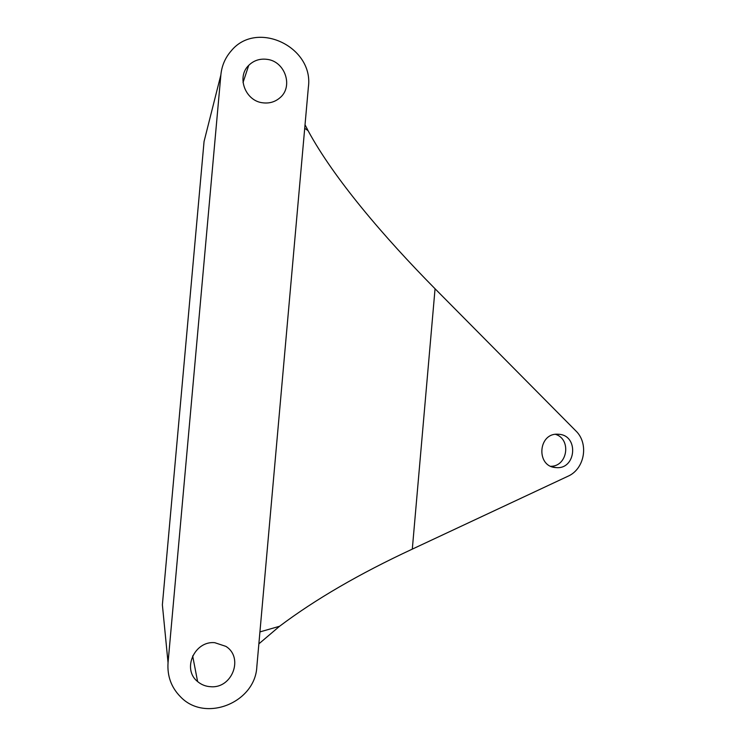 <?xml version="1.0" encoding="UTF-8"?>
<svg xmlns="http://www.w3.org/2000/svg" width="746" height="746" viewBox="0 0 746 746"><rect width="100%" height="100%" fill="white"/><g stroke="black" fill="none" stroke-linecap="round" stroke-linejoin="round"><path stroke-width="1.12" d="M256.838 666.654L308.378 87.123C314.057 46.942 256.54 19.452 231.083 51.026C225.18 57.824 221.767 65.797 220.863 74.945L168.046 662.7C167.132 676.09 171.282 687.458 180.513 696.811C205.197 722.911 255.328 702.611 256.838 666.654M412.305 549.121L435.058 288.767L575.744 430.787C589.172 443.441 584.733 469.085 567.837 476.302L412.305 549.121C359.469 573.702 315.213 599.42 279.545 626.276L258.871 643.854M435.058 288.767C384.218 237.256 333.966 178.602 308.061 130.653L305.03 124.759M266.872 59.326C259.748 58.486 253.696 60.501 248.716 65.378C236.249 77.127 245.481 101.232 262.984 102.827C269.334 103.573 274.892 101.969 279.657 98.015C293.719 87.002 285.224 61.153 266.872 59.326M214.727 642.679C194.454 640.702 181.828 669.255 197.606 681.564C201.373 684.744 205.765 686.469 210.792 686.721C232.314 688.614 243.914 657.385 225.851 646.362L214.727 642.679M558.735 434.275L557.849 434.228C537.931 432.82 535.898 466.772 555.845 467.565L555.882 467.565C576.182 469.989 579.157 435.235 558.735 434.275M206.651 131.249L204.059 141.507L162.376 604.81L168.046 662.7M550.921 466.306C567.678 466.315 571.567 439.124 555.509 434.34M279.545 626.276L259.934 631.909M308.061 130.653L304.713 128.284M204.059 141.507L220.863 74.945M552.777 466.987L555.845 467.565M192.654 655.902L197.606 681.564M243.037 82.526L248.716 65.378"/></g></svg>
